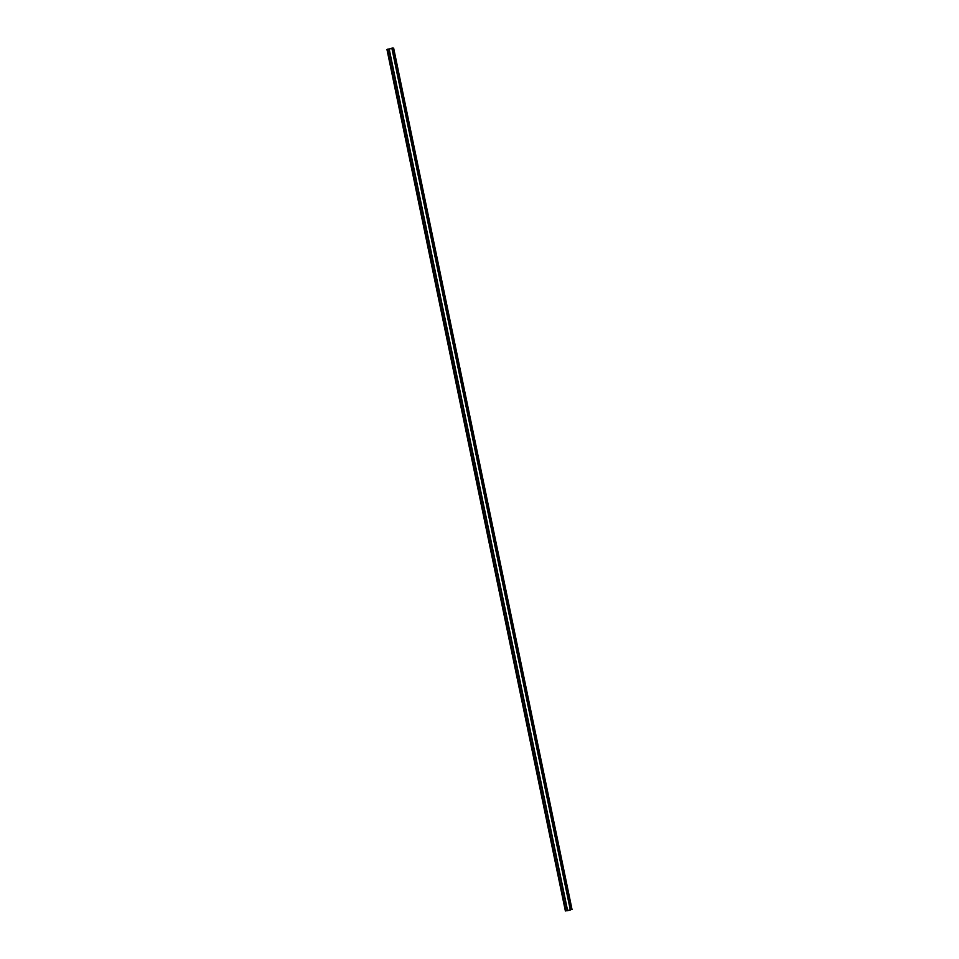 <?xml version="1.0" encoding="UTF-8"?>
<svg xmlns="http://www.w3.org/2000/svg" width="959" height="959" viewBox="0 0 959 959"><rect width="100%" height="100%" fill="white"/><g stroke="black" fill="none" stroke-linecap="round" stroke-linejoin="round"><path stroke-width="1.44" d="M386.945 49.4L565.378 910.99L387.196 49.281L565.39 910.978L570.977 909.623M572.055 909.635L393.622 48.046L571.996 909.647M571.192 909.54L392.651 47.962L571.132 909.564M571.084 909.552L570.317 909.983L391.895 48.394A10.621 1.187 168.3 0 0 389.198 49.077L387.196 49.281M570.521 909.635L392.087 48.046L570.281 909.695M392.806 48.178L393.574 48.058M570.317 909.983A10.621 1.187 168.3 0 0 567.62 910.666L565.918 910.798L387.496 49.209M388.97 49.113L567.404 910.702M389.198 49.077L567.62 910.666M570.281 909.707L391.847 48.118"/></g></svg>

